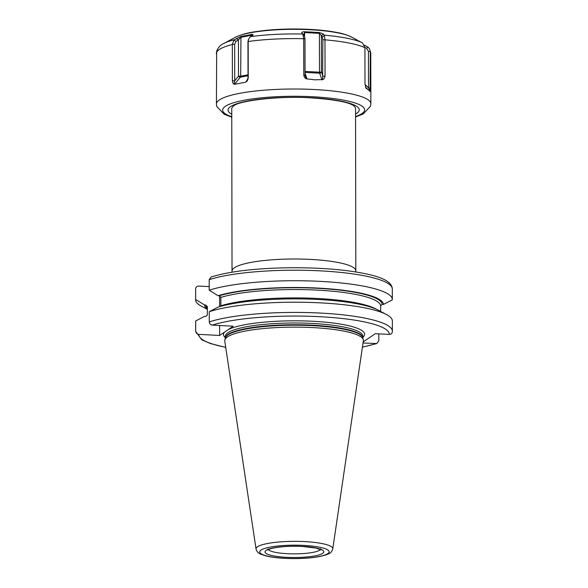 <?xml version="1.0" encoding="UTF-8"?>
<svg xmlns="http://www.w3.org/2000/svg" width="588" height="588" viewBox="0 0 588 588"><rect width="100%" height="100%" fill="white"/><g stroke="black" fill="none" stroke-linecap="round" stroke-linejoin="round"><path stroke-width="0.88" d="M209.21 290.207L218.104 295.72A89.435 17.221 179.9 0 1 318.314 288.098A89.435 17.221 179.9 0 1 383.427 304.437L392.306 299.865A98.343 18.934 -0.1 0 0 392.321 299.49A98.343 18.934 -0.1 0 0 319.798 281.351A98.343 18.934 -0.1 0 0 209.21 290.207L209.188 279.69L211.166 276.955C230.533 271.097 257.889 268.018 293.236 267.716C322.93 267.731 347.662 269.885 367.434 274.177C383.854 277.683 392.145 282.615 392.306 288.973A98.343 18.934 179.9 0 0 319.776 270.833A98.343 18.934 179.9 0 0 209.188 279.69M207.351 309.361L201.5 306.26A98.343 18.934 -0.1 0 1 195.642 299.836A98.343 18.934 -0.1 0 1 195.657 299.461L195.62 289.318A98.343 18.934 179.9 0 1 195.642 288.943C195.811 287.113 196.84 286.158 198.715 286.069L209.203 286.621M362.406 347.163L376.835 343.546L378.812 340.812L378.797 333.881M376.835 343.546L363.016 343.017M392.358 331.559C392.189 333.389 391.16 334.344 389.285 334.432L375.276 333.697L363.171 341.959M225.726 347.405L210.555 343.598L201.787 339.791L195.694 331.529A98.343 18.934 -0.1 0 1 195.716 331.162C195.892 333.006 196.921 334.072 198.803 334.359L219.662 335.461L224.638 332.058A70.567 13.583 179.9 0 0 225.336 337.615M362.759 337.372A70.567 13.583 -0.1 0 0 313.235 321.291A70.567 13.583 179.9 0 0 228.232 329.603L233.208 326.2L212.349 325.105C210.475 324.819 209.446 323.753 209.262 321.901L209.247 311.691L218.126 307.112A89.435 17.221 -0.1 0 1 303.415 298.961A89.435 17.221 -0.1 0 1 378.113 310.096L386.5 314.551A98.343 18.934 -0.1 0 1 392.365 320.974L392.38 331.184A98.343 18.934 -0.1 0 0 319.85 313.044A98.343 18.934 -0.1 0 0 209.262 321.901M219.589 295.823L219.611 306.664M219.64 325.487L219.662 335.461M195.716 331.162L195.694 320.945L204.573 316.366L205.807 316.432L207.358 314.992L207.344 306.517M207.344 306.642L205.793 305.04L204.558 304.974L195.657 299.461M228.232 329.603L224.638 332.058M218.104 295.72L219.339 295.786L220.897 297.388L220.787 306.333M204.558 304.974A89.435 17.221 179.9 0 0 207.351 309.126M383.427 304.437L382.193 304.378L380.642 305.811A86.657 16.684 179.9 0 0 317.564 290.134A86.657 16.684 179.9 0 0 220.897 297.388M380.649 311.442L380.642 305.811M209.247 311.691A98.343 18.934 -0.1 0 1 303.077 302.276A98.343 18.934 -0.1 0 1 386.5 314.551M195.694 331.529L195.679 321.313A98.343 18.934 -0.1 0 1 195.694 320.945M312.904 327.597A69.325 13.348 -0.1 0 1 363.281 339.651A69.325 13.348 -0.1 0 1 363.355 340.731L332.779 548.876A38.374 7.387 179.9 0 0 304.856 541.607A38.374 7.387 179.9 0 0 256.052 549.008L224.756 340.974A69.325 13.348 179.9 0 1 224.822 339.886A69.325 13.348 179.9 0 1 312.904 327.597M303.695 38.72L303.761 74.992C304.187 77.124 305.047 78.38 306.348 78.77L314.624 79.821L322.643 79.623C323.79 79.409 324.591 78.241 325.039 76.117L324.973 39.668L324.311 35.177L323.532 34.104L319.372 32.524L304.349 31.737C302.298 31.892 301.453 32.303 301.835 32.957L302.849 34.325L303.695 38.72A77.219 14.869 179.9 0 0 248.18 41.52L248.415 39.536L250.04 36.993L253.193 34.868L252.142 34.369L240.955 36.485L233.958 40.035L232.334 44.343L232.392 80.791C232.65 82.849 233.193 83.952 234.024 84.099L234.494 84.319L240.367 77.19A1.551 1.058 79.3 0 0 240.683 76.175L248.018 74.794M304.349 31.737L304.569 32.575L319.46 33.362L322.342 37.051L322.856 39.859L322.643 79.623M319.372 32.524L319.527 72.199L321.438 71.993L321.371 35.728L323.532 34.104M358.224 40.645L362.436 42.917L364.92 47.503L364.979 83.952L366.162 88.545M365.809 87.913L370.102 91.272L370.352 51.788L369.654 49.01L367.948 47.099L364.362 45.158M324.444 35.464L322.342 37.051M325.039 76.117L322.922 76.308L321.438 71.993A1.551 1.242 161 0 1 319.651 73.191A1.551 0.412 93 0 1 319.527 72.199L305.047 71.435M248.18 41.52L248.239 77.8L246.166 81.805C247.144 81.357 247.842 80.019 248.239 77.8M247.078 80.416L245.586 82.224L234.494 84.319M303.761 74.992L305.054 75.367L304.988 38.918L304.474 36.111L303.445 34.244M302.849 34.325L304.474 36.111M301.835 32.957L303.504 34.788L304.569 32.575L304.577 36.28M306.348 78.77L305.054 75.367M248.415 39.536L247.967 41.799L248.026 78.241M234.024 84.099L234.722 80.762L234.656 44.313L235.964 41.417L238.434 39.918L240.617 37.338L251.708 35.243L252.149 35.677M232.392 80.791L234.722 80.762L238.493 76.175L240.683 76.175L240.955 36.485M233.958 40.035L235.964 41.417M236.369 38.499L238.434 39.918L238.493 76.175A1.551 0.978 -140.5 0 0 240.367 77.19L248.026 75.742M252.142 34.369L251.708 35.941M232.032 271.031L231.745 108.846A61.902 11.914 -0.1 0 1 233.899 105.73C238.721 100.945 278.749 95.616 311.155 97.88C334.204 99.512 348.28 102.062 353.388 105.524A61.902 11.914 -0.1 0 1 355.549 108.633L355.828 270.811A61.902 11.914 -0.1 0 0 310.765 259.426A61.902 11.914 -0.1 0 0 232.032 271.031L231.981 272.185M367.948 47.099L366.618 48.304L368.448 51.369L368.507 87.81L370.102 91.272M364.913 47.407L366.618 48.304M370.411 88.068L368.507 87.81L365.016 84.459M389.285 334.432A95.249 18.338 179.9 0 0 319.945 316.704A95.249 18.338 179.9 0 0 212.349 325.105M362.421 347.045A95.249 18.338 179.9 0 0 375.732 343.686M198.803 334.359A95.249 18.338 179.9 0 0 225.704 347.287M207.351 308.038A88.207 16.979 -0.1 0 1 205.793 305.04M219.339 295.786A88.207 16.979 -0.1 0 1 317.976 288.326A88.207 16.979 -0.1 0 1 382.193 304.378M220.912 305.738A86.657 16.684 -0.1 0 1 304.768 298.006A86.657 16.684 -0.1 0 1 376.32 309.222M225.344 337.968A68.708 13.23 179.9 0 1 312.735 325.201A68.708 13.23 -0.1 0 1 362.752 337.725L362.752 336.101A68.708 13.23 -0.1 0 0 312.728 323.459A68.708 13.23 179.9 0 0 225.336 336.336L225.344 337.975M363.281 339.651L362.722 337.622A68.774 13.237 -0.1 0 0 312.75 325.664A68.774 13.237 179.9 0 0 225.373 337.857L224.822 339.886M303.856 545.407A34.699 6.681 179.9 0 0 261.028 550.089A34.699 6.681 179.9 0 0 284.982 558.291A34.699 6.681 179.9 0 0 327.817 553.609A34.699 6.681 179.9 0 0 303.856 545.407M286.422 557.306A29.4 5.66 179.9 0 0 322.716 553.345A29.4 5.66 179.9 0 0 302.416 546.392A29.4 5.66 179.9 0 0 266.129 550.361A29.4 5.66 179.9 0 0 286.422 557.306M268.378 549.582A26.306 5.064 179.9 0 0 287.26 553.698A26.306 5.064 179.9 0 0 320.453 549.493M235.413 37.279A61.791 11.892 179.9 0 1 310.332 29.745A61.791 11.892 -0.1 0 1 351.631 37.081C346.545 34.78 341.841 33.288 337.505 32.597C329.692 31.032 320.467 29.966 309.825 29.4C294.485 28.628 279.712 28.959 265.511 30.378C253.207 31.958 245.681 32.597 235.413 37.279L223.822 43.483C220.529 44.923 218.148 47.474 216.678 51.134L216.421 104.017A77.219 14.869 179.9 0 1 314.639 89.538A77.219 14.869 179.9 0 1 370.859 103.745L370.771 53.339L369.654 49.01M234.377 39.712A74.125 14.274 179.9 0 0 223.822 43.483M302.622 34.03A74.125 14.274 179.9 0 0 250.525 36.662M311.861 31.877L312.015 32.707M324.311 35.177A74.125 14.274 -0.1 0 1 361.796 42.527M324.973 39.837A77.219 14.869 -0.1 0 1 364.92 47.672M370.352 51.788A77.219 14.869 -0.1 0 1 370.771 53.339M324.973 39.668L322.856 39.859M231.76 116.769A71.03 13.678 179.9 0 1 237.831 101.592A71.03 13.678 179.9 0 1 312.97 96.763A71.03 13.678 -0.1 0 1 355.564 116.556M232.334 44.512A77.219 14.869 179.9 0 0 216.333 53.604M303.695 38.551L304.988 38.918M321.959 79.909L319.651 73.191L305.047 72.42M307.068 79.123L305.047 73.243M248.18 41.351L247.967 41.799M232.334 44.343L234.656 44.313M231.76 114.256A65.613 12.635 179.9 0 1 245.813 101.393A65.613 12.635 179.9 0 1 311.493 97.77A65.613 12.635 -0.1 0 1 355.556 114.043M370.344 51.619L368.448 51.369M369.999 91.463L365.493 87.142M392.321 299.49L392.306 288.973M195.642 299.836L195.62 289.318M392.343 331.86L392.38 331.184M256.052 549.008C256.669 551.485 258.301 553.242 260.962 554.264L265.636 555.836C270.686 557.101 277.073 557.946 284.783 558.357C297.66 558.96 309.112 558.387 319.122 556.638C330.787 553.999 331.309 552.749 332.779 548.876M268.106 548.861L267.731 549.978C268.253 549.831 267.334 549.501 273.405 548.045C281.387 546.48 291.001 545.951 302.247 546.443L315.962 548.09L321.099 549.883L320.725 548.766M351.631 37.081L357.21 40.035M355.564 116.983L363.141 113.991L370.506 106.237L370.859 103.745M231.76 117.203L224.197 114.248L216.781 106.516L216.421 104.017M355.887 271.972L355.828 270.811"/></g></svg>
